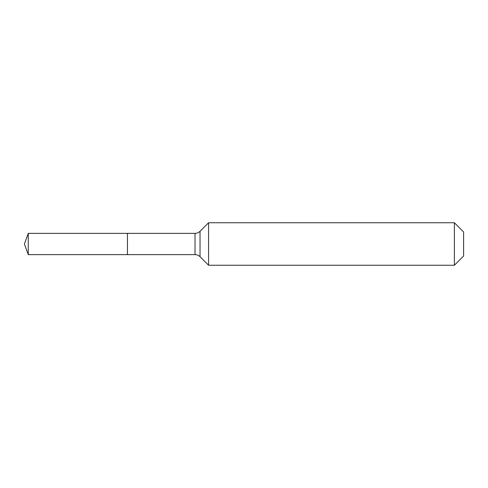 <?xml version="1.0" encoding="UTF-8"?>
<svg xmlns="http://www.w3.org/2000/svg" width="488" height="488" viewBox="0 0 488 488"><rect width="100%" height="100%" fill="white"/><g stroke="black" fill="none" stroke-linecap="round" stroke-linejoin="round"><path stroke-width="0.73" d="M463.6 256.041L454.389 265.252L208.583 265.252L200.031 256.7A7.082 7.082 0 0 0 195.023 254.626L28.267 254.626L24.4 244L28.267 233.374L195.023 233.374C196.963 233.343 198.634 232.654 200.031 231.3L208.583 222.748L454.389 222.748L463.6 231.959L463.6 256.041L454.389 265.252L454.389 222.748M24.4 244L28.267 254.626L28.267 233.374M454.389 265.252L208.583 265.252L200.031 256.7C198.634 255.346 196.963 254.657 195.023 254.626L127.441 254.626L127.441 233.374L127.441 254.626L28.267 254.626M208.583 265.252L208.583 222.748M195.023 254.626L195.023 233.374M200.031 256.7L200.031 231.3"/></g></svg>
